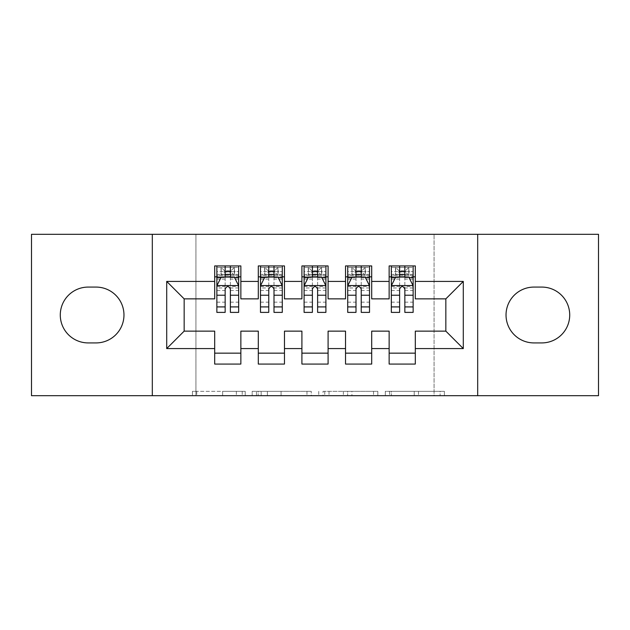 <?xml version="1.0" encoding="UTF-8"?>
<svg xmlns="http://www.w3.org/2000/svg" width="630" height="630" viewBox="0 0 630 630"><rect width="100%" height="100%" fill="white"/><g stroke="black" fill="none" stroke-linecap="round" stroke-linejoin="round"><path stroke-width="0.47" stroke-dasharray="3.15 2.36" d="M245.22 395.687L196.733 395.687L245.22 395.687L245.22 391.325L222.634 391.325L222.634 395.687L222.634 391.325L245.22 391.325L245.22 395.687L245.22 391.325L222.634 391.325L222.634 395.687L222.634 391.325L245.22 391.325L196.733 391.325L245.22 391.325M440.118 395.687L389.6 395.687L440.118 395.687L440.118 391.325L418.493 391.325L444.394 391.325L444.394 395.687L444.394 391.325L389.6 391.325L444.394 391.325L444.394 395.687L444.394 391.325L440.118 391.325L440.118 395.687M414.217 395.687L391.309 395.687L414.217 395.687L414.217 391.325L418.493 391.325L414.217 391.325L414.217 395.687L414.217 391.325L391.309 391.325L391.309 395.687L391.309 391.325L414.217 391.325L414.217 395.687M385.316 395.687L389.6 395.687L385.316 395.687L385.316 391.325L389.6 391.325L385.316 391.325L385.316 395.687M192.449 395.687L196.733 395.687L192.449 395.687L192.449 391.325L196.733 391.325L192.449 391.325L192.449 395.687M434.07 395.687L195.93 395.687L195.93 234.313L434.07 234.313L434.07 395.687L598.5 395.687L598.5 234.313L434.07 234.313L434.07 395.687M31.5 395.687L195.93 395.687L195.93 234.313L31.5 234.313L31.5 395.687M311.252 395.687L306.975 395.687L311.252 395.687L311.252 391.325L311.252 395.687M256.457 395.687L306.975 395.687L252.173 395.687L256.457 395.687L256.457 391.325L311.252 391.325L252.173 391.325L252.173 395.687L252.173 391.325L256.457 391.325L256.457 395.687M323.025 395.687L377.827 395.687L318.748 395.687L323.025 395.687L323.025 391.325L377.827 391.325L377.827 395.687L377.827 391.325L351.926 391.325L351.926 395.687M371.7 353.162L371.7 364.069L345.531 364.069L345.531 353.162L371.7 353.162L371.7 331.136L389.143 331.136L389.143 353.162L415.312 353.162L415.312 331.136L445.843 331.136L445.843 298.864L415.312 298.864L415.312 265.931L389.143 265.931L389.143 276.838L415.312 276.838M345.531 265.931L371.7 265.931L371.7 276.838L345.531 276.838L345.531 265.931M284.469 353.162L284.469 364.069L258.3 364.069L258.3 353.162L284.469 353.162L284.469 331.136L301.912 331.136L301.912 353.162L328.088 353.162L328.088 331.136L345.531 331.136L345.531 353.162M258.3 265.931L284.469 265.931L284.469 276.838L258.3 276.838L258.3 265.931M214.688 265.931L240.857 265.931L240.857 276.838L214.688 276.838L214.688 265.931M240.857 353.162L240.857 364.069L214.688 364.069L214.688 353.162L240.857 353.162L240.857 331.136L258.3 331.136L258.3 353.162M301.912 265.931L328.088 265.931L328.088 276.838L301.912 276.838L301.912 265.931M328.088 353.162L328.088 364.069L301.912 364.069L301.912 353.162M415.312 353.162L415.312 364.069L389.143 364.069L389.143 353.162M389.143 276.838L389.143 298.864L371.7 298.864L371.7 276.838M345.531 276.838L345.531 298.864L328.088 298.864L328.088 276.838M301.912 276.838L301.912 298.864L284.469 298.864L284.469 276.838M214.688 276.838L214.688 298.864L184.157 298.864L184.157 331.136L214.688 331.136L214.688 353.162M258.3 276.838L258.3 298.864L240.857 298.864L240.857 276.838M541.8 342.917A27.917 27.917 0 0 0 569.717 315A27.917 27.917 0 0 0 541.8 287.083L533.949 287.083A27.917 27.917 0 0 0 506.032 315A27.917 27.917 0 0 0 533.949 342.917L541.8 342.917M88.2 287.083A27.917 27.917 0 0 0 60.283 315A27.917 27.917 0 0 0 88.2 342.917L96.051 342.917A27.917 27.917 0 0 0 123.968 315A27.917 27.917 0 0 0 96.051 287.083L88.2 287.083M399.617 276.838L391.325 276.838L391.325 271.601L399.617 271.601L399.617 265.931L413.138 265.931L391.325 265.931L391.325 276.838L404.846 276.838M355.997 276.838L347.713 276.838L347.713 271.601L355.997 271.601L355.997 265.931L369.519 265.931L347.713 265.931L347.713 276.838L361.234 276.838M312.385 276.838L304.093 276.838L304.093 271.601L312.385 271.601L312.385 265.931L325.907 265.931L304.093 265.931L304.093 276.838L317.614 276.838M268.766 276.838L260.481 276.838L260.481 271.601L268.766 271.601L268.766 265.931L282.287 265.931L260.481 265.931L260.481 276.838L274.003 276.838M225.154 276.838L216.862 276.838L216.862 271.601L225.154 271.601L225.154 265.931L238.675 265.931L216.862 265.931L216.862 276.838L230.383 276.838M152.318 395.687L152.318 234.313M477.682 234.313L477.682 395.687M261.166 395.687L267.372 395.687L261.166 395.687L261.166 391.325L258.166 391.325L258.166 395.687L258.166 391.325L267.372 391.325L261.166 391.325L261.166 395.687M267.372 395.687L281.075 395.687L267.372 395.687L267.372 391.325L281.075 391.325L281.075 395.687L281.075 391.325L267.372 391.325L267.372 395.687M323.025 391.325L347.642 391.325L347.642 395.687L347.642 391.325L343.366 391.325L347.642 391.325L347.642 395.687L347.642 391.325L351.926 391.325M324.741 391.325L324.741 395.687L324.741 391.325M318.748 391.325L318.748 395.687L318.748 391.325M216.862 285.776L216.862 306.716L216.862 285.776L221.225 277.058L234.313 277.058L238.675 285.776L238.675 306.716L238.675 285.776M216.862 312.385L216.862 271.601L238.675 271.601L238.675 276.838L216.862 276.838L217.917 275.31L237.62 275.31L217.917 275.31L237.62 275.31L238.675 276.838L238.675 265.931L237.62 267.459L234.518 267.459L234.518 275.31M238.675 312.385L238.675 271.601L230.383 271.601L230.383 265.931M225.154 312.385L225.154 287.973L216.862 287.973M216.862 286.453L225.154 286.453L225.154 306.716L225.154 289.052C226.894 285.744 228.635 285.744 230.383 289.052L230.383 306.716L230.383 286.453L238.675 286.453M231.037 270.727L231.037 272.042L224.5 272.042L224.5 270.727L231.037 270.727L234.313 267.459L234.313 275.31L234.313 267.459L217.917 267.459L216.862 265.931L225.154 265.931M225.154 271.601L225.154 287.973M238.675 287.973L230.383 287.973L230.383 271.601M225.154 286.453L225.154 277.058M230.383 277.058L230.383 286.453M230.383 287.973L230.383 312.385M224.5 270.727L221.225 267.459L221.225 275.31L224.5 272.042M221.225 267.459L221.225 275.31L221.225 267.459M234.313 275.31L231.037 272.042M217.917 267.459L237.62 267.459L217.917 267.459M260.481 285.776L260.481 306.716L260.481 285.776L264.844 277.058L277.925 277.058L282.287 285.776L282.287 306.716L282.287 285.776M260.481 312.385L260.481 271.601L282.287 271.601L282.287 276.838L260.481 276.838L261.537 275.31L281.232 275.31L261.537 275.31L281.232 275.31L282.287 276.838L282.287 265.931L281.232 267.459L278.129 267.459L278.129 275.31M282.287 312.385L282.287 271.601L274.003 271.601L274.003 265.931M268.766 312.385L268.766 287.973L260.481 287.973M260.481 286.453L268.766 286.453L268.766 306.716L268.766 289.052C270.506 285.744 272.255 285.744 274.003 289.052L274.003 306.716L274.003 286.453L282.287 286.453M274.656 270.727L274.656 272.042L268.112 272.042L268.112 270.727L274.656 270.727L277.925 267.459L277.925 275.31L277.925 267.459L261.537 267.459L260.481 265.931L268.766 265.931M268.766 271.601L268.766 287.973M282.287 287.973L274.003 287.973L274.003 271.601M268.766 286.453L268.766 277.058M274.003 277.058L274.003 286.453M274.003 287.973L274.003 312.385M268.112 270.727L264.844 267.459L264.844 275.31L268.112 272.042M264.844 267.459L264.844 275.31L264.844 267.459M277.925 275.31L274.656 272.042M261.537 267.459L281.232 267.459L261.537 267.459M304.093 285.776L304.093 306.716L304.093 285.776L308.456 277.058L321.544 277.058L325.907 285.776L325.907 306.716L325.907 285.776M304.093 312.385L304.093 271.601L325.907 271.601L325.907 276.838L304.093 276.838L305.148 275.31L324.852 275.31L305.148 275.31L324.852 275.31L325.907 276.838L325.907 265.931L324.852 267.459L321.749 267.459L321.749 275.31M325.907 312.385L325.907 271.601L317.614 271.601L317.614 265.931M312.385 312.385L312.385 287.973L304.093 287.973M304.093 286.453L312.385 286.453L312.385 306.716L312.385 289.052C314.126 285.744 315.866 285.744 317.614 289.052L317.614 306.716L317.614 286.453L325.907 286.453M318.268 270.727L318.268 272.042L311.732 272.042L311.732 270.727L318.268 270.727L321.544 267.459L321.544 275.31L321.544 267.459L305.148 267.459L304.093 265.931L312.385 265.931M312.385 271.601L312.385 287.973M325.907 287.973L317.614 287.973L317.614 271.601M312.385 286.453L312.385 277.058M317.614 277.058L317.614 286.453M317.614 287.973L317.614 312.385M311.732 270.727L308.456 267.459L308.456 275.31L311.732 272.042M308.456 267.459L308.456 275.31L308.456 267.459M321.544 275.31L318.268 272.042M305.148 267.459L324.852 267.459L305.148 267.459M347.713 285.776L347.713 306.716L347.713 285.776L352.075 277.058L365.156 277.058L369.519 285.776L369.519 306.716L369.519 285.776M347.713 312.385L347.713 271.601L369.519 271.601L369.519 276.838L347.713 276.838L348.768 275.31L368.463 275.31L348.768 275.31L368.463 275.31L369.519 276.838L369.519 265.931L368.463 267.459L365.361 267.459L365.361 275.31M369.519 312.385L369.519 271.601L361.234 271.601L361.234 265.931M355.997 312.385L355.997 287.973L347.713 287.973M347.713 286.453L355.997 286.453L355.997 306.716L355.997 289.052C357.738 285.744 359.486 285.744 361.234 289.052L361.234 306.716L361.234 286.453L369.519 286.453M361.888 270.727L361.888 272.042L355.344 272.042L355.344 270.727L361.888 270.727L365.156 267.459L365.156 275.31L365.156 267.459L348.768 267.459L347.713 265.931L355.997 265.931M355.997 271.601L355.997 287.973M369.519 287.973L361.234 287.973L361.234 271.601M355.997 286.453L355.997 277.058M361.234 277.058L361.234 286.453M361.234 287.973L361.234 312.385M355.344 270.727L352.075 267.459L352.075 275.31L355.344 272.042M352.075 267.459L352.075 275.31L352.075 267.459M365.156 275.31L361.888 272.042M348.768 267.459L368.463 267.459L348.768 267.459M391.325 285.776L391.325 306.716L391.325 285.776L395.687 277.058L408.776 277.058L413.138 285.776L413.138 306.716L413.138 285.776M391.325 312.385L391.325 271.601L413.138 271.601L413.138 276.838L391.325 276.838L392.38 275.31L412.083 275.31L392.38 275.31L412.083 275.31L413.138 276.838L413.138 265.931L412.083 267.459L408.98 267.459L408.98 275.31M413.138 312.385L413.138 271.601L404.846 271.601L404.846 265.931M399.617 312.385L399.617 287.973L391.325 287.973M391.325 286.453L399.617 286.453L399.617 306.716L399.617 289.052C401.357 285.744 403.098 285.744 404.846 289.052L404.846 306.716L404.846 286.453L413.138 286.453M405.499 270.727L405.499 272.042L398.963 272.042L398.963 270.727L405.499 270.727L408.776 267.459L408.776 275.31L408.776 267.459L392.38 267.459L391.325 265.931L399.617 265.931M399.617 271.601L399.617 287.973M413.138 287.973L404.846 287.973L404.846 271.601M399.617 286.453L399.617 277.058M404.846 277.058L404.846 286.453M404.846 287.973L404.846 312.385M398.963 270.727L395.687 267.459L395.687 275.31L398.963 272.042M395.687 267.459L395.687 275.31L395.687 267.459M408.776 275.31L405.499 272.042M392.38 267.459L412.083 267.459L392.38 267.459M242.219 391.325L242.219 395.687L242.219 391.325M236.337 391.325L236.337 395.687L236.337 391.325M196.733 391.325L196.733 395.687L196.733 391.325M306.975 391.325L306.975 395.687L306.975 391.325M373.543 391.325L373.543 395.687L373.543 391.325M343.366 391.325L343.366 395.687L343.366 391.325M329.017 391.325L329.017 395.687L329.017 391.325M418.493 391.325L418.493 395.687L418.493 391.325M389.6 391.325L389.6 395.687L389.6 391.325M216.972 285.563L238.565 285.563M216.862 302.172L225.154 302.172M225.154 279.098L216.862 279.098M238.675 279.098L230.383 279.098M220.965 277.578L225.154 277.578M230.383 277.578L234.573 277.578M230.383 302.172L238.675 302.172M216.862 290.485L225.154 290.485M230.383 290.485L238.675 290.485M238.675 274.381L230.383 274.381M225.154 274.381L216.862 274.381M221.02 267.459L221.02 275.31M260.592 285.563L282.177 285.563M260.481 302.172L268.766 302.172M268.766 279.098L260.481 279.098M282.287 279.098L274.003 279.098M264.584 277.578L268.766 277.578M274.003 277.578L278.192 277.578M274.003 302.172L282.287 302.172M260.481 290.485L268.766 290.485M274.003 290.485L282.287 290.485M282.287 274.381L274.003 274.381M268.766 274.381L260.481 274.381M264.639 267.459L264.639 275.31M304.203 285.563L325.797 285.563M304.093 302.172L312.385 302.172M312.385 279.098L304.093 279.098M325.907 279.098L317.614 279.098M308.196 277.578L312.385 277.578M317.614 277.578L321.804 277.578M317.614 302.172L325.907 302.172M304.093 290.485L312.385 290.485M317.614 290.485L325.907 290.485M325.907 274.381L317.614 274.381M312.385 274.381L304.093 274.381M308.251 267.459L308.251 275.31M347.823 285.563L369.408 285.563M347.713 302.172L355.997 302.172M355.997 279.098L347.713 279.098M369.519 279.098L361.234 279.098M351.808 277.578L355.997 277.578M361.234 277.578L365.416 277.578M361.234 302.172L369.519 302.172M347.713 290.485L355.997 290.485M361.234 290.485L369.519 290.485M369.519 274.381L361.234 274.381M355.997 274.381L347.713 274.381M351.871 267.459L351.871 275.31M391.435 285.563L413.028 285.563M391.325 302.172L399.617 302.172M399.617 279.098L391.325 279.098M413.138 279.098L404.846 279.098M395.427 277.578L399.617 277.578M404.846 277.578L409.035 277.578M404.846 302.172L413.138 302.172M391.325 290.485L399.617 290.485M404.846 290.485L413.138 290.485M413.138 274.381L404.846 274.381M399.617 274.381L391.325 274.381M395.482 267.459L395.482 275.31M216.862 306.716L225.154 306.716M230.383 306.716L238.675 306.716M260.481 306.716L268.766 306.716M274.003 306.716L282.287 306.716M304.093 306.716L312.385 306.716M317.614 306.716L325.907 306.716M347.713 306.716L355.997 306.716M361.234 306.716L369.519 306.716M391.325 306.716L399.617 306.716M404.846 306.716L413.138 306.716"/><path stroke-width="0.94" d="M477.682 395.687L598.5 395.687L598.5 234.313L477.682 234.313L477.682 395.687L152.318 395.687L152.318 234.313L31.5 234.313L31.5 395.687L152.318 395.687M477.682 234.313L152.318 234.313M166.706 348.587L166.706 281.413L214.688 281.413L214.688 298.864L184.157 298.864L184.157 331.136L166.706 348.587L214.688 348.587L214.688 364.069L240.857 364.069L240.857 348.587L258.3 348.587L258.3 364.069L284.469 364.069L284.469 348.587L301.912 348.587L301.912 364.069L328.088 364.069L328.088 348.587L345.531 348.587L345.531 364.069L371.7 364.069L371.7 348.587L389.143 348.587L389.143 364.069L415.312 364.069L415.312 331.136L445.843 331.136L445.843 298.864L415.312 298.864L415.312 281.413L463.294 281.413L463.294 348.587L415.312 348.587M415.312 281.413L415.312 265.931L389.143 265.931L389.143 281.413L371.7 281.413L371.7 265.931L345.531 265.931L345.531 281.413L328.088 281.413L328.088 265.931L301.912 265.931L301.912 281.413L284.469 281.413L284.469 265.931L258.3 265.931L258.3 281.413L240.857 281.413L240.857 265.931L214.688 265.931L214.688 281.413M371.7 348.587L371.7 331.136L389.143 331.136L389.143 348.587M463.294 281.413L445.843 298.864M328.088 348.587L328.088 331.136L345.531 331.136L345.531 348.587M389.143 281.413L389.143 298.864L371.7 298.864L371.7 281.413M284.469 348.587L284.469 331.136L301.912 331.136L301.912 348.587M345.531 281.413L345.531 298.864L328.088 298.864L328.088 281.413M240.857 348.587L240.857 331.136L258.3 331.136L258.3 348.587M301.912 281.413L301.912 298.864L284.469 298.864L284.469 281.413M184.157 331.136L214.688 331.136L214.688 348.587M258.3 281.413L258.3 298.864L240.857 298.864L240.857 281.413M389.143 276.838L391.325 276.838M413.138 276.838L415.312 276.838M345.531 276.838L347.713 276.838M369.519 276.838L371.7 276.838M301.912 276.838L304.093 276.838M325.907 276.838L328.088 276.838M258.3 276.838L260.481 276.838M282.287 276.838L284.469 276.838M214.688 276.838L216.862 276.838M238.675 276.838L240.857 276.838M214.688 353.162L240.857 353.162M258.3 353.162L284.469 353.162M301.912 353.162L328.088 353.162M345.531 353.162L371.7 353.162M389.143 353.162L415.312 353.162M166.706 281.413L184.157 298.864M445.843 331.136L463.294 348.587M88.2 287.083A27.917 27.917 0 0 0 60.283 315A27.917 27.917 0 0 0 88.2 342.917L96.051 342.917A27.917 27.917 0 0 0 123.968 315A27.917 27.917 0 0 0 96.051 287.083L88.2 287.083M541.8 342.917A27.917 27.917 0 0 0 569.717 315A27.917 27.917 0 0 0 541.8 287.083L533.949 287.083A27.917 27.917 0 0 0 506.032 315A27.917 27.917 0 0 0 533.949 342.917L541.8 342.917M230.383 271.601L225.154 271.601M238.675 306.912L230.383 306.912L230.383 312.385L238.675 312.385L238.675 285.776L234.313 277.058L221.225 277.058L216.862 285.776L216.862 312.385L225.154 312.385L225.154 306.912L216.862 306.912M216.862 285.776L216.862 265.931M238.675 285.776L238.675 265.931M225.154 277.058L225.154 265.931M230.383 265.931L230.383 277.058M230.383 306.912L230.383 289.052C228.643 285.689 226.902 285.689 225.154 289.052L225.154 306.912M230.383 276.838L225.154 276.838M274.003 271.601L268.766 271.601M282.287 306.912L274.003 306.912L274.003 312.385L282.287 312.385L282.287 285.776L277.925 277.058L264.844 277.058L260.481 285.776L260.481 312.385L268.766 312.385L268.766 306.912L260.481 306.912M260.481 285.776L260.481 265.931M282.287 285.776L282.287 265.931M268.766 277.058L268.766 265.931M274.003 265.931L274.003 277.058M274.003 306.912L274.003 289.052C272.262 285.689 270.514 285.689 268.766 289.052L268.766 306.912M274.003 276.838L268.766 276.838M317.614 271.601L312.385 271.601M325.907 306.912L317.614 306.912L317.614 312.385L325.907 312.385L325.907 285.776L321.544 277.058L308.456 277.058L304.093 285.776L304.093 312.385L312.385 312.385L312.385 306.912L304.093 306.912M304.093 285.776L304.093 265.931M325.907 285.776L325.907 265.931M312.385 277.058L312.385 265.931M317.614 265.931L317.614 277.058M317.614 306.912L317.614 289.052C315.874 285.689 314.134 285.689 312.385 289.052L312.385 306.912M317.614 276.838L312.385 276.838M361.234 271.601L355.997 271.601M369.519 306.912L361.234 306.912L361.234 312.385L369.519 312.385L369.519 285.776L365.156 277.058L352.075 277.058L347.713 285.776L347.713 312.385L355.997 312.385L355.997 306.912L347.713 306.912M347.713 285.776L347.713 265.931M369.519 285.776L369.519 265.931M355.997 277.058L355.997 265.931M361.234 265.931L361.234 277.058M361.234 306.912L361.234 289.052C359.494 285.689 357.745 285.689 355.997 289.052L355.997 306.912M361.234 276.838L355.997 276.838M404.846 271.601L399.617 271.601M413.138 306.912L404.846 306.912L404.846 312.385L413.138 312.385L413.138 285.776L408.776 277.058L395.687 277.058L391.325 285.776L391.325 312.385L399.617 312.385L399.617 306.912L391.325 306.912M391.325 285.776L391.325 265.931M413.138 285.776L413.138 265.931M399.617 277.058L399.617 265.931M404.846 265.931L404.846 277.058M404.846 306.912L404.846 289.052C403.106 285.689 401.357 285.689 399.617 289.052L399.617 306.912M404.846 276.838L399.617 276.838M238.565 285.563L216.972 285.563M216.862 277.578L220.965 277.578M234.573 277.578L238.675 277.578M225.154 295.226L216.862 295.226M238.675 295.226L230.383 295.226M230.383 274.381L225.154 274.381M282.177 285.563L260.592 285.563M260.481 277.578L264.584 277.578M278.192 277.578L282.287 277.578M268.766 295.226L260.481 295.226M282.287 295.226L274.003 295.226M274.003 274.381L268.766 274.381M325.797 285.563L304.203 285.563M304.093 277.578L308.196 277.578M321.804 277.578L325.907 277.578M312.385 295.226L304.093 295.226M325.907 295.226L317.614 295.226M317.614 274.381L312.385 274.381M369.408 285.563L347.823 285.563M347.713 277.578L351.808 277.578M365.416 277.578L369.519 277.578M355.997 295.226L347.713 295.226M369.519 295.226L361.234 295.226M361.234 274.381L355.997 274.381M413.028 285.563L391.435 285.563M391.325 277.578L395.427 277.578M409.035 277.578L413.138 277.578M399.617 295.226L391.325 295.226M413.138 295.226L404.846 295.226M404.846 274.381L399.617 274.381"/></g></svg>
